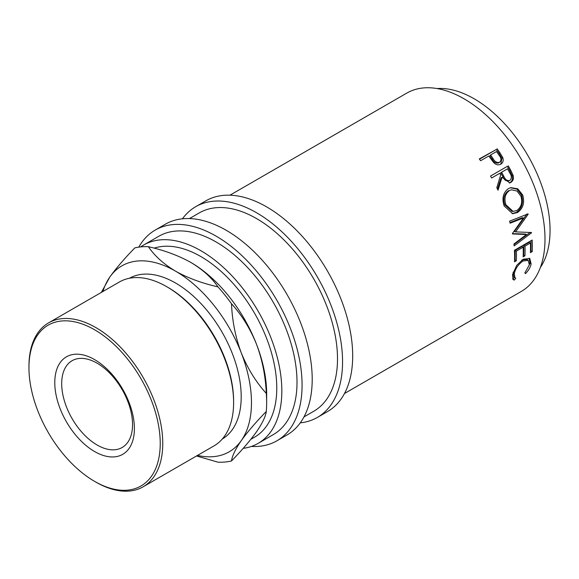<?xml version="1.0" encoding="UTF-8"?>
<svg xmlns="http://www.w3.org/2000/svg" width="579" height="579" viewBox="0 0 579 579"><rect width="100%" height="100%" fill="white"/><g stroke="black" fill="none" stroke-linecap="round" stroke-linejoin="round"><path stroke-width="0.87" d="M94.587 451.533A56.293 32.504 60 0 1 54.781 382.581A56.293 32.504 60 0 1 94.587 359.602A56.293 32.504 60 0 1 134.4 428.547A56.293 32.504 60 0 1 94.587 451.533M97.12 363.199A50.098 28.921 -120 0 0 72.071 360.717A50.098 28.921 -120 0 0 64.392 400.863A50.098 28.921 -120 0 0 97.12 445.012A50.098 28.921 -120 0 0 122.169 447.495A50.098 28.921 -120 0 0 129.848 407.348A50.098 28.921 -120 0 0 97.12 363.199M497.014 148.702A114.512 66.115 60 0 1 499.836 152.668L502.746 157.531C503.737 160.535 503.1 162.75 500.828 164.161C498.41 165.449 496.022 164.906 493.655 162.547L489.805 157.466A114.512 66.115 60 0 0 488.777 156.012L480.606 160.73A114.512 66.115 60 0 0 479.296 158.928L496.297 149.498A112.724 65.08 60 0 1 499.084 153.399L501.935 158.19L500.821 164.168M501.276 163.879L500.828 164.161M508.217 165.826A114.512 66.115 60 0 1 510.685 170.19L513.103 175.328C513.913 178.564 513.16 180.93 510.844 182.428L509.824 182.884L502.029 177.312L498.005 190.209A114.512 66.115 60 0 0 496.796 187.726L500.697 174.872A114.512 66.115 60 0 0 499.8 173.28L491.629 177.999A114.512 66.115 60 0 0 490.507 176.052L507.327 166.354A112.724 65.08 60 0 1 509.759 170.646L512.133 175.712C512.922 178.904 512.154 181.249 509.838 182.74L509.303 183.015M522.685 195C524.856 202.701 523.112 208.541 517.452 212.529L512.683 213.716L504.135 205.929C501.725 198.336 503.144 192.561 508.405 188.609L510.844 187.625L517.778 188.805L522.685 195L521.578 195.065C523.706 202.65 521.94 208.433 516.28 212.406L512.082 213.637M512.401 233.496A114.512 66.115 60 0 1 512.487 233.945L526.441 234.538L513.935 243.976A114.512 66.115 60 0 1 514.13 245.916L531.551 232.823A114.512 66.115 60 0 0 531.515 232.541L515.621 231.875L528.149 214.208A114.512 66.115 60 0 0 528.077 213.919L509.578 221.149A114.512 66.115 60 0 1 510.121 223.197L523.438 217.986L512.401 233.496M532.166 240.053A114.512 66.115 60 0 1 532.21 251.604L530.393 252.654A114.512 66.115 60 0 0 530.436 242.985L524.987 246.133A114.512 66.115 60 0 1 524.943 255.802L523.126 256.852A114.512 66.115 60 0 0 523.17 247.182L516.359 251.112A114.512 66.115 60 0 1 516.309 260.782L514.492 261.831A114.512 66.115 60 0 0 514.449 250.28L532.166 240.053M525.508 273.635L524.842 272.941L529.336 264.907L528.222 260.405L523.018 260.991C518.335 264.313 515.433 268.54 514.326 273.672L514.919 277.725L515.759 278.181L514.311 280.098L513.11 279.563L512.509 274.736L516.758 265.283L523.293 259.182L529.821 258.531L531.131 263.959C530.465 267.172 528.598 270.393 525.508 273.635M229.957 195.188L406.769 93.11A114.512 66.115 60 0 1 464.018 98.777A114.512 66.115 60 0 1 538.832 199.69A114.512 66.115 60 0 1 521.274 291.447L344.469 393.525M437.029 88.544A107.354 61.982 60 0 1 474.143 98.777A107.354 61.982 60 0 1 540.359 267.527M182.443 218.804A121.67 70.247 60 0 1 195.702 206.703A121.67 70.247 60 0 1 256.533 212.732A121.67 70.247 60 0 1 336.015 319.941A121.67 70.247 60 0 1 317.364 417.437A121.67 70.247 60 0 1 300.262 422.865M195.702 206.703L205.82 200.862A121.67 70.247 60 0 1 266.651 206.884A121.67 70.247 60 0 1 346.141 314.1A121.67 70.247 60 0 1 327.49 411.597L317.364 417.437M138.786 247.139A121.67 70.247 60 0 1 155.215 230.08A121.67 70.247 60 0 1 216.047 236.102A121.67 70.247 60 0 1 295.529 343.318A121.67 70.247 60 0 1 276.878 440.814A121.67 70.247 60 0 1 251.445 446.423M155.215 230.08L165.333 224.232A121.67 70.247 60 0 1 226.165 230.261A121.67 70.247 60 0 1 305.654 337.477A121.67 70.247 60 0 1 287.003 434.967L276.878 440.814M95.853 482.09L94.587 481.359A92.828 53.594 -120 0 0 160.231 443.463A92.828 53.594 -120 0 0 94.587 329.769A92.828 53.594 -120 0 0 28.95 367.672A92.828 53.594 -120 0 0 94.587 481.359L95.853 482.09A94.616 54.629 60 0 0 143.165 486.78L214.013 445.873A94.616 54.629 -120 0 0 233.612 402.557A94.616 54.629 -120 0 0 166.709 286.677A94.616 54.629 -120 0 0 166.701 286.677A94.616 54.629 -120 0 0 119.397 281.987L48.549 322.894A94.616 54.629 60 0 1 95.853 327.584A94.616 54.629 60 0 1 157.669 410.96A94.616 54.629 60 0 1 143.165 486.78M167.968 287.408L166.709 286.677L167.968 287.408A92.828 53.594 60 0 1 233.612 401.095L233.612 402.557M129.457 278.253A92.828 53.594 60 0 1 175.56 283.022A92.828 53.594 60 0 1 236.123 364.546A92.828 53.594 60 0 1 222.278 439.034M250.83 439.323L254.543 437.181A107.354 61.982 -120 0 0 270.994 351.156A107.354 61.982 -120 0 0 200.862 256.555A107.354 61.982 -120 0 0 154.159 248.145M197.511 455.398A107.354 61.982 -120 0 0 241.298 440.597C247.501 431.948 255.824 422.236 266.289 411.474A118.087 68.177 -120 0 0 266.651 402.644L266.651 393.879A107.354 61.982 -120 0 0 256.483 344.179A107.354 61.982 -120 0 0 190.744 262.396A107.354 61.982 -120 0 0 190.151 262.055M140.704 246.9A114.512 66.115 60 0 1 143.606 245.04A114.512 66.115 60 0 1 200.862 250.714A114.512 66.115 60 0 1 275.669 351.619A114.512 66.115 60 0 1 258.118 443.376A114.512 66.115 60 0 1 243.194 448.356M143.606 245.04L158.791 236.275A114.512 66.115 60 0 1 216.047 241.95A114.512 66.115 60 0 1 290.853 342.855A114.512 66.115 60 0 1 273.302 434.612L258.118 443.376M189.471 218.565L199.277 212.898A114.512 66.115 60 0 1 256.533 218.572A114.512 66.115 60 0 1 331.34 319.478A114.512 66.115 60 0 1 313.789 411.242L303.982 416.902M266.289 411.474C265.623 416.489 262.359 423.278 256.483 431.833C250.287 440.489 241.957 450.194 231.499 460.964C232.157 455.948 235.429 449.159 241.298 440.597A107.354 61.982 -120 0 0 241.298 352.944A107.354 61.982 -120 0 0 175.56 271.167A107.354 61.982 -120 0 0 109.822 277.037A107.354 61.982 -120 0 0 102.896 291.519M196.542 455.962L217.936 462.172A118.087 68.177 -120 0 0 231.499 460.964M231.499 303.736C241.812 315.085 250.135 328.568 256.483 344.179C262.294 359.769 265.566 376.169 266.289 393.394C255.976 382.039 247.646 368.555 241.298 352.944C235.487 337.362 232.222 320.954 231.499 303.736A118.087 68.177 -120 0 0 217.936 286.866C201.919 283.232 187.791 278 175.56 271.167C163.654 264.046 154.593 255.889 148.369 246.697A118.087 68.177 -120 0 0 134.806 247.906C124.492 258.502 116.169 268.207 109.822 277.037L101.368 292.395M266.651 402.644A118.087 68.177 -120 0 0 266.289 393.394M148.369 246.697C164.385 250.331 178.513 255.563 190.744 262.396C202.65 269.517 211.711 277.674 217.936 286.866M28.95 367.672L28.95 366.21A94.616 54.629 60 0 1 48.549 322.894M509.317 190.636C505.069 193.885 503.94 198.604 505.923 204.8L513.132 211.429L516.844 210.474C521.339 207.181 522.692 202.404 520.912 196.143L516.996 191.034L511.445 189.803L508.275 190.853C504.019 194.095 502.869 198.763 504.816 204.865L505.923 204.8M503.81 176.255C505.206 179.693 507.226 181.082 509.867 180.416C511.829 178.433 511.807 175.944 509.795 172.933A114.512 66.115 60 0 0 507.522 168.822L501.617 172.231L503.81 176.255L502.869 176.689C504.237 180.076 506.241 181.43 508.883 180.757M508.384 180.988L509.867 180.416M493.047 158.559C494.756 161.744 496.941 162.981 499.626 162.265L498.794 162.887L499.626 162.265C501.544 160.369 501.371 158.045 499.098 155.288A114.512 66.115 60 0 0 496.5 151.553L490.594 154.962L493.047 158.559L492.273 159.268C493.952 162.41 496.123 163.618 498.794 162.887M504.816 204.865L511.93 211.349L513.132 211.429M511.445 189.803L508.275 190.853M507.522 168.822L500.712 172.73L502.869 176.689M501.617 172.231L500.712 172.73M490.594 154.962L489.863 155.729L492.273 159.268M529.155 258.154L529.894 262.953L529.329 264.95M514.543 277.073L513.103 278.977L512.596 278.861M513.226 272.043L513.674 276.61L514.919 277.725M528.222 260.405L526.999 259.508L522.164 259.891M523.17 247.182L521.903 246.516L515.093 250.454A112.724 65.08 60 0 1 515.049 259.971L514.565 260.253M530.436 242.985L529.17 242.326L523.72 245.467A112.724 65.08 60 0 1 523.677 254.992L523.192 255.267M530.965 240.741A112.724 65.08 60 0 1 530.943 250.794L530.458 251.076M523.438 217.986L522.229 217.74L509.961 222.582M526.441 234.538L525.196 234.039L512.422 233.619M530.053 232.49L513.993 244.512M528.149 214.208L526.948 213.977L514.391 231.499L515.621 231.875M510.36 187.755L516.967 189.145L521.578 195.065M490.514 176.059L507.327 166.354M499.8 173.28L491.614 177.977M502.029 177.312L501.088 177.746L497.47 189.101M479.499 159.203L496.297 149.498M531.131 263.959L529.894 262.953M514.311 280.098L513.103 278.977M514.326 273.672L513.088 272.666M523.018 260.991L521.766 260.116M516.309 260.782L515.049 259.971M516.359 251.112L515.093 250.454M524.943 255.802L523.677 254.992M524.987 246.133L523.72 245.467M532.21 251.604L530.943 250.794M530.299 232.302L531.551 232.823M517.452 212.529L516.28 212.406M510.844 182.428L509.838 182.74M513.103 175.328L512.133 175.712M502.746 157.531L501.935 158.19M510.685 170.19L509.759 170.646M499.836 152.668L499.084 153.399"/></g></svg>
